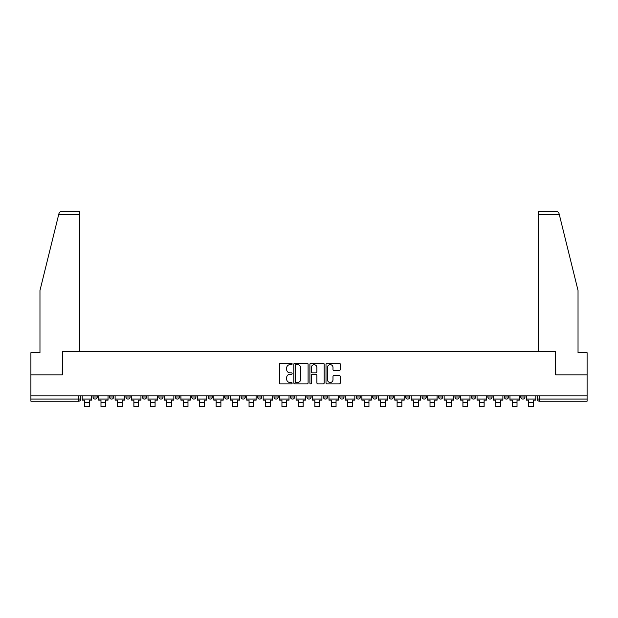 <?xml version="1.0" encoding="UTF-8"?>
<svg xmlns="http://www.w3.org/2000/svg" width="618" height="618" viewBox="0 0 618 618"><rect width="100%" height="100%" fill="white"/><g stroke="black" fill="none" stroke-linecap="round" stroke-linejoin="round"><path stroke-width="0.93" d="M292.129 363.94A0.726 0.726 0 0 0 291.402 363.214L280.402 363.214A1.035 1.035 0 0 0 279.367 364.249L279.367 382.882A1.035 1.035 0 0 0 280.402 383.917L291.402 383.917A0.726 0.726 0 0 0 292.129 383.199A0.726 0.726 0 0 0 291.402 382.472L289.981 382.472A3.314 3.314 0 0 1 286.667 379.158L286.667 377.606A3.314 3.314 0 0 1 289.981 374.292L291.402 374.292A0.726 0.726 0 0 0 292.129 373.566A0.726 0.726 0 0 0 291.402 372.847L289.981 372.847A3.314 3.314 0 0 1 286.667 369.533L286.667 367.98A3.314 3.314 0 0 1 289.981 364.666L291.402 364.666A0.726 0.726 0 0 0 292.129 363.94M520.765 395.821L520.765 396.98L524.983 396.98A2.109 2.109 0 0 1 522.874 399.089A2.109 2.109 0 0 1 520.765 396.98L520.765 395.821M422.055 395.821L422.055 396.98L426.273 396.98A2.109 2.109 0 0 1 424.164 399.089A2.109 2.109 0 0 1 422.055 396.98L422.055 395.821M405.601 395.821L405.601 396.98L409.819 396.98A2.109 2.109 0 0 1 407.71 399.089A2.109 2.109 0 0 1 405.601 396.98L405.601 395.821M389.147 395.821L389.147 396.98L393.372 396.98A2.109 2.109 0 0 1 391.256 399.089A2.109 2.109 0 0 1 389.147 396.98L389.147 395.821M356.246 395.821L356.246 396.98L360.464 396.98A2.109 2.109 0 0 1 358.355 399.089A2.109 2.109 0 0 1 356.246 396.98L356.246 395.821M323.345 396.98L323.345 395.821L323.345 396.98A2.109 2.109 0 0 0 325.454 399.089A2.109 2.109 0 0 1 323.345 396.98L327.563 396.98A2.109 2.109 0 0 1 325.454 399.089A2.109 2.109 0 0 0 327.563 396.98L327.563 395.821L327.563 396.98M306.891 396.98L306.891 395.821L306.891 396.98A2.109 2.109 0 0 0 309 399.089A2.109 2.109 0 0 1 306.891 396.98L311.109 396.98A2.109 2.109 0 0 1 309 399.089M290.437 396.98L290.437 395.821L290.437 396.98A2.109 2.109 0 0 0 292.546 399.089A2.109 2.109 0 0 1 290.437 396.98L294.655 396.98A2.109 2.109 0 0 1 292.546 399.089A2.109 2.109 0 0 0 294.655 396.98L294.655 395.821L294.655 396.98M273.99 395.821L273.99 396.98L278.208 396.98A2.109 2.109 0 0 1 276.099 399.089A2.109 2.109 0 0 1 273.99 396.98L273.99 395.821M257.536 395.821L257.536 396.98L261.754 396.98A2.109 2.109 0 0 1 259.645 399.089A2.109 2.109 0 0 1 257.536 396.98L257.536 395.821M241.082 395.821L241.082 396.98L245.3 396.98A2.109 2.109 0 0 1 243.191 399.089A2.109 2.109 0 0 1 241.082 396.98L241.082 395.821M224.628 396.98L224.628 395.821L224.628 396.98A2.109 2.109 0 0 0 226.744 399.089A2.109 2.109 0 0 1 224.628 396.98L228.853 396.98A2.109 2.109 0 0 1 226.744 399.089M191.727 396.98L191.727 395.821L191.727 396.98A2.109 2.109 0 0 0 193.836 399.089A2.109 2.109 0 0 1 191.727 396.98L195.945 396.98A2.109 2.109 0 0 1 193.836 399.089A2.109 2.109 0 0 0 195.945 396.98L195.945 395.821L195.945 396.98M175.273 396.98L175.273 395.821L175.273 396.98A2.109 2.109 0 0 0 177.381 399.089A2.109 2.109 0 0 1 175.273 396.98L179.49 396.98A2.109 2.109 0 0 1 177.381 399.089A2.109 2.109 0 0 0 179.49 396.98L179.49 395.821L179.49 396.98M158.826 396.98L158.826 395.821L158.826 396.98A2.109 2.109 0 0 0 160.935 399.089A2.109 2.109 0 0 1 158.826 396.98L163.044 396.98A2.109 2.109 0 0 1 160.935 399.089A2.109 2.109 0 0 0 163.044 396.98L163.044 395.821L163.044 396.98M142.372 396.98L142.372 395.821L142.372 396.98A2.109 2.109 0 0 0 144.481 399.089A2.109 2.109 0 0 1 142.372 396.98L146.59 396.98A2.109 2.109 0 0 1 144.481 399.089M125.917 396.98L125.917 395.821L125.917 396.98A2.109 2.109 0 0 0 128.026 399.089A2.109 2.109 0 0 1 125.917 396.98L130.135 396.98A2.109 2.109 0 0 1 128.026 399.089A2.109 2.109 0 0 0 130.135 396.98L130.135 395.821L130.135 396.98M109.471 396.98L109.471 395.821L109.471 396.98A2.109 2.109 0 0 0 111.58 399.089A2.109 2.109 0 0 1 109.471 396.98L113.689 396.98A2.109 2.109 0 0 1 111.58 399.089A2.109 2.109 0 0 0 113.689 396.98L113.689 395.821L113.689 396.98M339.251 370.514A1.035 1.035 0 0 0 340.286 369.479L340.286 364.249A1.035 1.035 0 0 0 339.251 363.214L327.038 363.214A1.035 1.035 0 0 0 326.003 364.249L326.003 382.882A1.035 1.035 0 0 0 327.038 383.917L339.251 383.917A1.035 1.035 0 0 0 340.286 382.882L340.286 376.571A1.035 1.035 0 0 0 339.251 375.535L334.029 375.535A1.035 1.035 0 0 0 332.994 376.571L332.994 379.699A2.766 2.766 0 0 1 330.221 382.472A2.766 2.766 0 0 1 327.455 379.699L327.455 367.432A2.766 2.766 0 0 1 330.221 364.666A2.766 2.766 0 0 1 332.994 367.432L332.994 369.479A1.035 1.035 0 0 0 334.029 370.514L339.251 370.514M58.702 214.531L58.888 213.774C59.367 212.275 60.386 211.48 61.954 211.371L79.521 211.371L79.521 214.531L58.702 214.531L39.969 290.468L39.969 352.685L30.9 352.685L30.9 374.832L62.325 374.832L62.325 351.318L555.675 351.318L555.675 374.832L587.1 374.832L587.1 395.821L30.9 395.821L30.9 399.089L80.78 399.089L80.78 395.821L80.78 399.089A2.109 2.109 0 0 1 78.671 401.198L30.9 401.198L30.9 399.089M30.9 374.832L30.9 395.821M308.096 364.249A1.035 1.035 0 0 0 307.061 363.214L294.848 363.214A1.035 1.035 0 0 0 293.813 364.249L293.813 382.882A1.035 1.035 0 0 0 294.848 383.917L307.061 383.917A1.035 1.035 0 0 0 308.096 382.882L308.096 364.249M310.939 363.214L323.152 363.214A1.035 1.035 0 0 1 324.187 364.249L324.187 382.882A1.035 1.035 0 0 1 323.152 383.917L317.93 383.917A1.035 1.035 0 0 1 316.895 382.882L316.895 375.327A1.035 1.035 0 0 0 315.86 374.292L312.391 374.292A1.035 1.035 0 0 0 311.356 375.327L311.356 383.199A0.726 0.726 0 0 1 310.63 383.917A0.726 0.726 0 0 1 309.904 383.199L309.904 364.249A1.035 1.035 0 0 1 310.939 363.214M537.22 395.821L537.22 399.089L587.1 399.089L587.1 401.198L539.329 401.198A2.109 2.109 0 0 1 537.22 399.089L537.22 395.821M587.1 395.821L587.1 399.089M524.983 395.821L524.983 396.98L524.983 395.821M508.529 395.821L508.529 396.98A2.109 2.109 0 0 1 506.42 399.089A2.109 2.109 0 0 1 504.311 396.98L508.529 396.98M504.311 395.821L504.311 396.98M492.082 395.821L492.082 396.98A2.109 2.109 0 0 1 489.974 399.089A2.109 2.109 0 0 1 487.865 396.98L492.082 396.98M487.865 395.821L487.865 396.98M475.628 395.821L475.628 396.98A2.109 2.109 0 0 1 473.519 399.089A2.109 2.109 0 0 1 471.41 396.98L475.628 396.98M471.41 395.821L471.41 396.98M459.174 395.821L459.174 396.98A2.109 2.109 0 0 1 457.065 399.089A2.109 2.109 0 0 1 454.956 396.98L459.174 396.98M454.956 395.821L454.956 396.98M442.727 395.821L442.727 396.98A2.109 2.109 0 0 1 440.619 399.089A2.109 2.109 0 0 1 438.51 396.98L442.727 396.98M438.51 395.821L438.51 396.98M426.273 395.821L426.273 396.98A2.109 2.109 0 0 1 424.164 399.089M409.819 395.821L409.819 396.98M393.372 396.98L393.372 395.821L393.372 396.98A2.109 2.109 0 0 1 391.256 399.089M376.918 395.821L376.918 396.98A2.109 2.109 0 0 1 374.809 399.089A2.109 2.109 0 0 1 372.7 396.98A2.109 2.109 0 0 0 374.809 399.089A2.109 2.109 0 0 0 376.918 396.98L372.7 396.98L372.7 395.821M360.464 396.98L360.464 395.821L360.464 396.98A2.109 2.109 0 0 1 358.355 399.089M344.01 395.821L344.01 396.98A2.109 2.109 0 0 1 341.901 399.089A2.109 2.109 0 0 1 339.792 396.98A2.109 2.109 0 0 0 341.901 399.089M339.792 395.821L339.792 396.98L344.01 396.98M311.109 395.821L311.109 396.98L311.109 395.821M278.208 396.98L278.208 395.821L278.208 396.98A2.109 2.109 0 0 1 276.099 399.089M261.754 396.98L261.754 395.821L261.754 396.98A2.109 2.109 0 0 1 259.645 399.089M245.3 396.98L245.3 395.821L245.3 396.98A2.109 2.109 0 0 1 243.191 399.089M228.853 395.821L228.853 396.98L228.853 395.821M212.399 396.98L212.399 395.821L212.399 396.98A2.109 2.109 0 0 1 210.29 399.089A2.109 2.109 0 0 1 208.181 396.98L212.399 396.98A2.109 2.109 0 0 1 210.29 399.089M208.181 395.821L208.181 396.98M146.59 395.821L146.59 396.98L146.59 395.821M97.235 395.821L97.235 396.98A2.109 2.109 0 0 1 95.126 399.089A2.109 2.109 0 0 1 93.017 396.98A2.109 2.109 0 0 0 95.126 399.089A2.109 2.109 0 0 0 97.235 396.98L97.235 395.821M93.017 395.821L93.017 396.98L97.235 396.98M78.671 395.821L78.671 401.198A2.109 2.109 0 0 0 80.78 399.089M295.983 364.666A0.726 0.726 0 0 0 295.257 365.392L295.257 381.746A0.726 0.726 0 0 0 295.983 382.472L297.482 382.472A3.314 3.314 0 0 0 300.796 379.158L300.796 367.98A3.314 3.314 0 0 0 297.482 364.666L295.983 364.666M316.895 367.486A2.766 2.766 0 0 0 314.122 364.72A2.766 2.766 0 0 0 311.356 367.486L311.356 371.812A1.035 1.035 0 0 0 312.391 372.847L315.86 372.847A1.035 1.035 0 0 0 316.895 371.812L316.895 367.486M82.209 399.089L91.595 399.089L91.595 400.147L89.27 400.147L89.27 406.629L84.527 406.629L84.527 400.147L82.209 400.147L82.209 395.821M91.595 399.089L91.595 395.821M79.521 351.318L79.521 214.531M62.225 374.832L62.325 351.318M587.1 374.832L587.1 352.685L578.031 352.685L578.031 290.468L559.112 213.774C558.633 212.275 557.614 211.48 556.045 211.371L538.479 211.371L538.479 351.318M555.775 374.832L555.675 351.318M98.656 399.089L108.042 399.089L108.042 400.147L105.724 400.147L105.724 406.629L100.981 406.629L100.981 400.147L98.656 400.147L98.656 395.821M108.042 399.089L108.042 395.821M115.11 399.089L124.496 399.089L124.496 400.147L122.179 400.147L122.179 406.629L117.428 406.629L117.428 400.147L115.11 400.147L115.11 395.821M124.496 399.089L124.496 395.821M131.564 399.089L140.95 399.089L140.95 400.147L138.625 400.147L138.625 406.629L133.882 406.629L133.882 400.147L131.564 400.147L131.564 395.821M140.95 399.089L140.95 395.821M148.011 399.089L157.397 399.089L157.397 400.147L155.079 400.147L155.079 406.629L150.336 406.629L150.336 400.147L148.011 400.147L148.011 395.821M157.397 399.089L157.397 395.821M164.465 399.089L173.851 399.089L173.851 400.147L171.534 400.147L171.534 406.629L166.783 406.629L166.783 400.147L164.465 400.147L164.465 395.821M173.851 399.089L173.851 395.821M180.919 399.089L190.305 399.089L190.305 400.147L187.98 400.147L187.98 406.629L183.237 406.629L183.237 400.147L180.919 400.147L180.919 395.821M190.305 399.089L190.305 395.821M197.366 399.089L206.76 399.089L206.76 400.147L204.434 400.147L204.434 406.629L199.691 406.629L199.691 400.147L197.366 400.147L197.366 395.821M206.76 399.089L206.76 395.821M213.82 399.089L223.206 399.089L223.206 400.147L220.889 400.147L220.889 406.629L216.145 406.629L216.145 400.147L213.82 400.147L213.82 395.821M223.206 399.089L223.206 395.821M230.275 399.089L239.66 399.089L239.66 400.147L237.343 400.147L237.343 406.629L232.592 406.629L232.592 400.147L230.275 400.147L230.275 395.821M239.66 399.089L239.66 395.821M246.729 399.089L256.115 399.089L256.115 400.147L253.789 400.147L253.789 406.629L249.046 406.629L249.046 400.147L246.729 400.147L246.729 395.821M256.115 399.089L256.115 395.821M263.175 399.089L272.561 399.089L272.561 400.147L270.244 400.147L270.244 406.629L265.501 406.629L265.501 400.147L263.175 400.147L263.175 395.821M272.561 399.089L272.561 395.821M279.63 399.089L289.015 399.089L289.015 400.147L286.698 400.147L286.698 406.629L281.947 406.629L281.947 400.147L279.63 400.147L279.63 395.821M289.015 399.089L289.015 395.821M296.084 399.089L305.47 399.089L305.47 400.147L303.144 400.147L303.144 406.629L298.401 406.629L298.401 400.147L296.084 400.147L296.084 395.821M305.47 399.089L305.47 395.821M312.53 399.089L321.916 399.089L321.916 400.147L319.599 400.147L319.599 406.629L314.856 406.629L314.856 400.147L312.53 400.147L312.53 395.821M321.916 399.089L321.916 395.821M328.985 399.089L338.37 399.089L338.37 400.147L336.053 400.147L336.053 406.629L331.302 406.629L331.302 400.147L328.985 400.147L328.985 395.821M338.37 399.089L338.37 395.821M345.439 399.089L354.825 399.089L354.825 400.147L352.499 400.147L352.499 406.629L347.756 406.629L347.756 400.147L345.439 400.147L345.439 395.821M354.825 399.089L354.825 395.821M361.885 399.089L371.271 399.089L371.271 400.147L368.954 400.147L368.954 406.629L364.211 406.629L364.211 400.147L361.885 400.147L361.885 395.821M371.271 399.089L371.271 395.821M378.34 399.089L387.725 399.089L387.725 400.147L385.408 400.147L385.408 406.629L380.657 406.629L380.657 400.147L378.34 400.147L378.34 395.821M387.725 399.089L387.725 395.821M394.794 399.089L404.18 399.089L404.18 400.147L401.855 400.147L401.855 406.629L397.111 406.629L397.111 400.147L394.794 400.147L394.794 395.821M404.18 399.089L404.18 395.821M411.24 399.089L420.634 399.089L420.634 400.147L418.309 400.147L418.309 406.629L413.566 406.629L413.566 400.147L411.24 400.147L411.24 395.821M420.634 399.089L420.634 395.821M427.695 399.089L437.08 399.089L437.08 400.147L434.763 400.147L434.763 406.629L430.02 406.629L430.02 400.147L427.695 400.147L427.695 395.821M437.08 399.089L437.08 395.821M444.149 399.089L453.535 399.089L453.535 400.147L451.217 400.147L451.217 406.629L446.466 406.629L446.466 400.147L444.149 400.147L444.149 395.821M453.535 399.089L453.535 395.821M460.603 399.089L469.989 399.089L469.989 400.147L467.664 400.147L467.664 406.629L462.921 406.629L462.921 400.147L460.603 400.147L460.603 395.821M469.989 399.089L469.989 395.821M477.05 399.089L486.436 399.089L486.436 400.147L484.118 400.147L484.118 406.629L479.375 406.629L479.375 400.147L477.05 400.147L477.05 395.821M486.436 399.089L486.436 395.821M493.504 399.089L502.89 399.089L502.89 400.147L500.572 400.147L500.572 406.629L495.821 406.629L495.821 400.147L493.504 400.147L493.504 395.821M502.89 399.089L502.89 395.821M509.958 399.089L519.344 399.089L519.344 400.147L517.019 400.147L517.019 406.629L512.276 406.629L512.276 400.147L509.958 400.147L509.958 395.821M519.344 399.089L519.344 395.821M526.405 399.089L535.791 399.089L535.791 400.147L533.473 400.147L533.473 406.629L528.73 406.629L528.73 400.147L526.405 400.147L526.405 395.821M535.791 399.089L535.791 395.821M539.329 395.821L539.329 401.198M84.527 402.411L89.27 402.411M559.298 214.531L538.479 214.531M100.981 402.411L105.724 402.411M117.428 402.411L122.179 402.411M133.882 402.411L138.625 402.411M150.336 402.411L155.079 402.411M166.783 402.411L171.534 402.411M183.237 402.411L187.98 402.411M199.691 402.411L204.434 402.411M216.145 402.411L220.889 402.411M232.592 402.411L237.343 402.411M249.046 402.411L253.789 402.411M265.501 402.411L270.244 402.411M281.947 402.411L286.698 402.411M298.401 402.411L303.144 402.411M314.856 402.411L319.599 402.411M331.302 402.411L336.053 402.411M347.756 402.411L352.499 402.411M364.211 402.411L368.954 402.411M380.657 402.411L385.408 402.411M397.111 402.411L401.855 402.411M413.566 402.411L418.309 402.411M430.02 402.411L434.763 402.411M446.466 402.411L451.217 402.411M462.921 402.411L467.664 402.411M479.375 402.411L484.118 402.411M495.821 402.411L500.572 402.411M512.276 402.411L517.019 402.411M528.73 402.411L533.473 402.411"/></g></svg>
